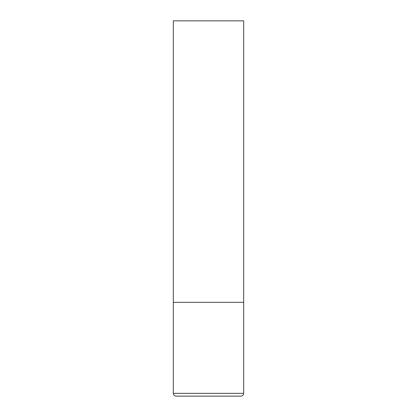 <?xml version="1.0" encoding="UTF-8"?>
<svg xmlns="http://www.w3.org/2000/svg" width="417" height="417" viewBox="0 0 417 417"><rect width="100%" height="100%" fill="white"/><g stroke="black" fill="none" stroke-linecap="round" stroke-linejoin="round"><path stroke-width="0.63" d="M243.684 393.335L243.684 302.325L173.316 302.325L243.684 302.325L243.684 20.85L173.316 20.85L173.316 393.335C173.467 395.029 174.405 395.968 176.13 396.15L240.87 396.15C242.595 395.968 243.533 395.029 243.684 393.335L173.316 393.335"/></g></svg>
